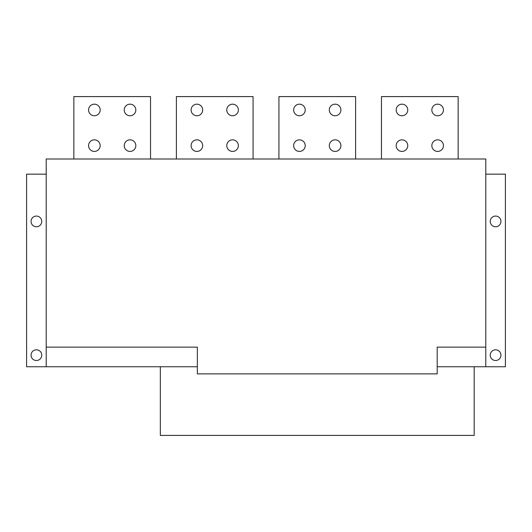 <?xml version="1.0" encoding="UTF-8"?>
<svg xmlns="http://www.w3.org/2000/svg" width="532" height="532" viewBox="0 0 532 532"><rect width="100%" height="100%" fill="white"/><g stroke="black" fill="none" stroke-linecap="round" stroke-linejoin="round"><path stroke-width="0.8" d="M73.855 159.008L73.855 96.591L150.536 96.591L150.536 159.008M135.826 109.964A5.799 5.799 0 0 0 127.128 104.95A5.799 5.799 0 0 0 127.128 114.985A5.799 5.799 0 0 0 135.826 109.964M135.826 145.628A5.799 5.799 0 0 0 127.128 140.614A5.799 5.799 0 0 0 127.128 150.649A5.799 5.799 0 0 0 135.826 145.628M100.156 145.628A5.799 5.799 0 0 0 91.464 140.614A5.799 5.799 0 0 0 91.464 150.649A5.799 5.799 0 0 0 100.156 145.628M100.156 109.964A5.799 5.799 0 0 0 91.464 104.95A5.799 5.799 0 0 0 91.464 114.985A5.799 5.799 0 0 0 100.156 109.964M253.072 159.008L253.072 96.591L176.391 96.591L176.391 159.008M238.363 109.964A5.799 5.799 0 0 0 229.664 104.95A5.799 5.799 0 0 0 229.664 114.985A5.799 5.799 0 0 0 238.363 109.964M202.692 109.964A5.799 5.799 0 0 0 194 104.95A5.799 5.799 0 0 0 194 114.985A5.799 5.799 0 0 0 202.692 109.964M202.692 145.628A5.799 5.799 0 0 0 194 140.614A5.799 5.799 0 0 0 194 150.649A5.799 5.799 0 0 0 202.692 145.628M238.363 145.628A5.799 5.799 0 0 0 229.664 140.614A5.799 5.799 0 0 0 229.664 150.649A5.799 5.799 0 0 0 238.363 145.628M381.464 159.008L381.464 96.591L458.145 96.591L458.145 159.008M443.435 109.964A5.799 5.799 0 0 0 434.737 104.95A5.799 5.799 0 0 0 434.737 114.985A5.799 5.799 0 0 0 443.435 109.964M443.435 145.628A5.799 5.799 0 0 0 434.737 140.614A5.799 5.799 0 0 0 434.737 150.649A5.799 5.799 0 0 0 443.435 145.628M407.765 145.628A5.799 5.799 0 0 0 399.073 140.614A5.799 5.799 0 0 0 399.073 150.649A5.799 5.799 0 0 0 407.765 145.628M407.765 109.964A5.799 5.799 0 0 0 399.073 104.95A5.799 5.799 0 0 0 399.073 114.985A5.799 5.799 0 0 0 407.765 109.964M474.192 366.754L474.192 435.409L160.345 435.409L160.345 366.754M197.345 347.137L46.218 347.137L46.218 159.008L485.783 159.008L485.783 347.137L437.191 347.137L437.191 373.883L197.345 373.883L197.345 347.137M437.191 366.754L485.783 366.754L485.783 347.137M46.218 347.137L46.218 366.754L26.6 366.754L26.6 174.163L46.218 174.163M485.783 366.754L505.4 366.754L505.4 174.163L485.783 174.163M495.591 349.81A5.347 5.347 0 0 0 490.245 355.163A5.347 5.347 0 0 0 495.591 360.51A5.347 5.347 0 0 0 500.945 355.163A5.347 5.347 0 0 0 495.591 349.81M495.591 216.072A5.347 5.347 0 0 0 490.245 221.418A5.347 5.347 0 0 0 495.591 226.772A5.347 5.347 0 0 0 500.945 221.418A5.347 5.347 0 0 0 495.591 216.072M36.409 349.81A5.347 5.347 0 0 0 31.056 355.163A5.347 5.347 0 0 0 36.409 360.51A5.347 5.347 0 0 0 41.755 355.163A5.347 5.347 0 0 0 36.409 349.81M36.409 216.072A5.347 5.347 0 0 0 31.056 221.418A5.347 5.347 0 0 0 36.409 226.772A5.347 5.347 0 0 0 41.755 221.418A5.347 5.347 0 0 0 36.409 216.072M355.609 159.008L355.609 96.591L278.928 96.591L278.928 159.008M305.228 145.628A5.799 5.799 0 0 0 296.537 140.614A5.799 5.799 0 0 0 296.537 150.649A5.799 5.799 0 0 0 305.228 145.628M305.228 109.964A5.799 5.799 0 0 0 296.537 104.95A5.799 5.799 0 0 0 296.537 114.985A5.799 5.799 0 0 0 305.228 109.964M340.899 145.628A5.799 5.799 0 0 0 332.201 140.614A5.799 5.799 0 0 0 332.201 150.649A5.799 5.799 0 0 0 340.899 145.628M340.899 109.964A5.799 5.799 0 0 0 332.201 104.95A5.799 5.799 0 0 0 332.201 114.985A5.799 5.799 0 0 0 340.899 109.964M46.218 366.754L197.345 366.754"/></g></svg>
